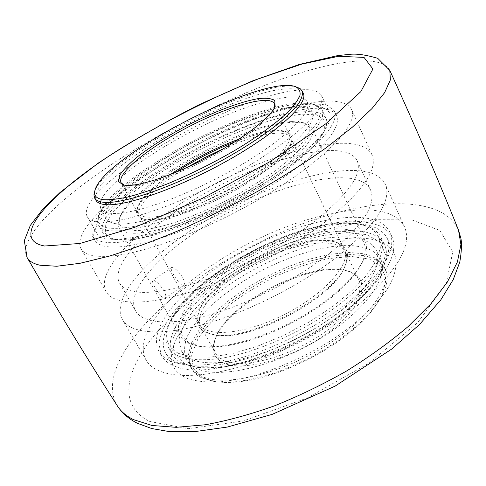 <?xml version="1.0" encoding="UTF-8"?>
<svg xmlns="http://www.w3.org/2000/svg" width="486" height="486" viewBox="0 0 486 486"><rect width="100%" height="100%" fill="white"/><g stroke="black" fill="none" stroke-linecap="round" stroke-linejoin="round"><path stroke-width="0.36" stroke-dasharray="2.43 1.82" d="M98.858 221.932C106.215 222.181 115.546 221.13 126.864 218.767C139.196 215.632 152.908 211.246 167.992 205.596C191.763 196.089 215.656 184.601 239.671 171.121C263.072 157.446 282.427 144.245 297.736 131.512C306.733 123.487 313.537 116.288 318.142 109.909C321.453 104.101 322.613 99.363 321.617 95.687C318.506 90.117 309.448 88.416 294.449 90.584C226.154 98.865 73.216 188.823 87.249 216.659C88.908 219.593 92.777 221.349 98.858 221.932M301.994 106.659C233.256 113.092 81.484 203.318 96.744 233.177C98.53 236.33 102.51 238.316 108.688 239.13C116.136 239.634 125.54 238.82 136.894 236.694C149.257 233.79 162.962 229.605 178.01 224.131C201.702 214.867 225.449 203.513 249.251 190.069C272.427 176.394 291.539 163.077 306.587 150.119C315.414 141.93 322.054 134.537 326.507 127.94C329.672 121.907 330.699 116.926 329.581 113.001C326.27 106.987 317.079 104.873 301.994 106.659M101.398 199.375C111.112 179.784 157.829 147.276 205.706 124.446C253.51 101.55 300.725 89.509 307.322 101.993C312.856 112.066 284.024 140.381 235.704 168.12C187.475 195.901 132.623 215.243 111.604 213.372L108.299 212.977C104.417 212.242 101.872 210.803 100.669 208.658L100.001 203.494M104.447 242.034C132.769 248.273 230.164 209.867 288.204 167.135C323.555 140.727 338.936 122.004 334.362 110.954L327.357 105.341C319.466 103.573 308.981 103.743 295.901 105.857C268.144 111.537 232.387 125.248 197.614 142.957C163.035 161.042 131.147 182.25 110.431 201.587C101.131 211.021 94.922 219.465 91.793 226.926L92.31 235.886C94.138 239.112 98.184 241.159 104.447 242.034M297.377 87.261C263.406 75.233 104.296 157.361 94.424 192.019M303.27 93.306L297.693 89.303C291.254 88.245 282.56 88.792 271.619 90.931C248.303 96.41 217.728 108.548 187.748 123.845C164.991 135.801 144.816 148.194 127.211 161.018C116.512 169.31 107.983 177.025 101.61 184.176C96.732 190.81 94.843 196.192 95.936 200.323M201.52 377.768C196.994 375.502 193.707 372.562 191.66 368.941L189.145 358.139L192.201 345.388L200.268 331.495L212.643 317.206L228.529 303.197L247.095 290.069L267.494 278.35L288.866 268.509L310.323 260.982L330.942 256.146L349.756 254.336L365.751 255.806L377.914 260.709L385.264 269.019C388.448 275.787 387.518 284.334 382.476 294.656L377.093 303.592L369.712 312.948L360.43 322.522L349.434 332.084L336.95 341.391L323.281 350.206L308.756 358.297L293.751 365.448L278.648 371.486L263.831 376.267L249.664 379.694L236.482 381.71L224.575 382.312L214.18 381.522L201.52 377.768M200.39 375.775C195.87 373.521 192.596 370.599 190.561 366.997L188.07 356.232L191.15 343.517L199.248 329.654L211.653 315.39L227.557 301.399L246.147 288.277L266.565 276.552L287.949 266.699L309.418 259.153L330.037 254.287L348.851 252.441L364.84 253.874L376.99 258.728L384.323 266.99C393.077 284.195 369.858 318.47 325.717 345.88C281.698 373.376 227.946 386.315 204.156 377.343L200.39 375.775M199.886 369.779C223.56 378.442 277.372 365.229 321.58 337.709C365.909 310.281 389.377 276.255 380.757 259.36L373.497 251.268C366.152 247.508 356.803 245.521 345.437 245.315C321.483 246.317 291.448 255.46 263.078 269.791C241.651 281.224 223.262 294.151 207.917 308.567C198.774 318.099 191.873 327.412 187.201 336.494C184.03 345.248 183.763 352.97 186.399 359.676C188.398 363.212 191.648 366.073 196.137 368.254L199.886 369.779M190.907 359.008C186.448 356.9 183.24 354.118 181.284 350.661L179.018 340.255C180.3 332.211 184.188 323.542 190.694 314.248C205.566 295.47 230.571 276.352 258.789 261.48C280.586 250.594 301.806 242.994 322.455 238.693C335.516 236.652 347.089 236.299 357.167 237.618C366.098 239.963 372.501 244.081 376.377 249.968C385.149 266.923 359.476 302.158 312.826 329.873C266.285 357.69 211.914 369.536 190.907 359.008M178.805 353.498C167.366 347.593 163.995 338.153 168.697 325.189C185.688 275.106 312.237 209.788 362.902 224.951L373.224 229.817L379.256 237.563L380.374 248.03L376.128 260.891L366.365 275.586L351.323 291.369L331.652 307.316L308.434 322.418L283.095 335.692L257.27 346.275L232.612 353.541L210.59 357.149L192.389 357.058L178.805 353.498M344.708 231.439L330 231.014L312.808 233.395L294 238.34L274.414 245.552L254.858 254.694L236.123 265.386L218.967 277.202L204.132 289.68L192.353 302.316L184.322 314.521L180.652 325.687L181.843 335.152L188.173 342.253L199.649 346.397L209.174 347.259L220.352 346.725L232.952 344.762L246.675 341.385L261.164 336.646L276.024 330.662L290.841 323.579L305.196 315.602L318.682 306.958L330.936 297.894L341.64 288.672L350.534 279.535L357.447 270.726L362.258 262.464C369.451 244.646 363.601 234.307 344.708 231.439M206.884 332.843C197.826 328.864 195.105 321.975 198.719 312.176C210.043 278.855 294.224 234.015 331.488 241.165L334.909 241.888C346.913 245.205 350.315 253.188 345.115 265.836C333.445 297.845 245.181 343.402 212.327 334.374L206.884 332.843M208.937 333.238C205.116 331.707 202.437 329.544 200.888 326.744C192.571 311.101 221.44 280.683 258.825 261.553C296.077 242.162 337.588 236.251 345.528 252.088C347.502 256.219 347.089 261.401 344.282 267.646C332.788 299.072 246.56 343.578 214.283 334.745L208.937 333.238M224.095 360.697C240.819 368.437 280.671 359.555 313.883 339.313C347.192 319.144 365.63 292.985 358.808 279.79C356.505 275.204 352.058 272.087 345.467 270.435C310.177 260.417 228.153 302.754 215.875 337.32C213.403 343.651 213.372 349.082 215.772 353.614C217.43 356.609 220.201 358.966 224.095 360.697M178.24 355.849C188.513 360.132 203.913 360.995 223.232 357.982C249.78 353.061 281.868 340.674 310.821 323.883C339.337 306.733 362.149 286.783 374.074 269.329C382.026 256.517 384.219 245.637 381.091 237.502C378.272 231.713 372.823 227.697 364.755 225.468L357.24 223.979C301.241 215.827 184.662 278.733 168.047 326.999C165.191 334.866 165.307 341.628 168.393 347.283C170.404 350.819 173.69 353.674 178.24 355.849M182.505 363.321C177.919 361.08 174.602 358.158 172.554 354.555C161.68 334.295 190.488 298.58 232.49 271.717C274.56 244.756 327.995 226.968 360.612 231.172C372.768 232.824 380.763 237.472 384.608 245.108C387.676 251.669 386.795 260.004 381.972 270.101C371.425 291.819 339.161 320.159 299.613 340.577C260.059 360.989 218.269 370.867 194.461 366.887L182.505 363.321M184.607 363.686L196.423 367.203C219.939 371.134 261.091 361.42 300.002 341.336C338.912 321.252 370.666 293.337 381.091 271.893L385.459 254.573L380.119 241.919L366.468 234.574L346.354 232.624L321.744 235.746C303.768 240.133 285.385 246.524 266.595 254.919C238.778 268.63 213.433 285.95 194.722 304.351L180.13 322.497L172.803 339.435L174.031 353.687L184.607 363.686M203.573 378.114L216.07 381.808L226.318 382.585L238.049 382.002L251.019 380.022L264.949 376.656L279.523 371.96L294.37 366.025L309.12 358.996L323.39 351.05L336.828 342.381L349.1 333.226L359.913 323.816L369.044 314.393L376.31 305.172L381.613 296.363L386.206 279.596L381.814 266.942L369.621 259.153L351.275 256.432L328.609 258.588C311.969 262.258 294.923 267.908 277.482 275.538C260.302 284.091 244.397 293.805 229.769 304.686C216.319 315.967 205.712 327.345 197.96 338.821L191.648 354.902L193.313 368.485L203.573 378.114M223.554 362.981C213.719 358.133 210.936 350.151 215.207 339.034C227.776 303.714 311.174 260.666 347.247 270.884C370.763 276.121 366.323 303.367 331.306 330.286C296.527 357.35 243.419 372.695 223.554 362.981M113.7 239.173L113.973 239.234C131.858 243.875 180.288 230.291 229.55 204.837C278.836 179.431 317.966 147.817 324.539 130.558L324.958 120.297L316.726 114.836L301.284 114.131L280.319 117.794C256.456 124.082 228.712 135.09 201.095 149.008C173.733 163.418 148.619 179.65 129.568 195.475L114.313 210.468L105.784 223.517L105.286 233.468L113.7 239.173M292.432 121.573L303.738 122.697L309.649 126.968L309.91 134.349L304.066 144.603C297.122 152.726 287.238 161.65 274.42 171.394C260.174 181.314 244.415 190.907 227.144 200.171C209.588 208.883 192.638 216.173 176.297 222.041C160.933 226.847 147.932 229.726 137.289 230.686L125.546 229.507L119.678 225.018L119.617 217.728C129.051 186.035 244.841 122.363 292.432 121.573M175.422 172.506C153.953 186.709 141.147 198.883 136.997 209.023C135.333 214.107 137.283 217.412 142.835 218.937L144.05 219.198C157.677 221.883 192 211.696 225.893 193.963C259.803 176.26 286.783 154.433 291.278 142.325C293.252 136.912 291.685 133.407 286.576 131.815L278.241 130.91C266.972 131.354 252.41 135.047 234.556 141.985M170.422 174.51C152.124 187.189 141.213 197.99 137.69 206.908L137.137 210.213L137.842 212.947C138.911 214.873 141.171 216.155 144.64 216.786C159.438 219.739 199.831 206.52 235.698 185.986C271.65 165.495 293.878 143.194 289.285 134.78L287.463 132.623L284.456 131.159C275.143 128.863 260.022 131.499 239.082 139.069M274.572 107.442L274.232 108.53C270.574 118.961 243.82 139.932 209.636 157.974C175.476 176.041 140.782 187.505 127.581 185.895L124.082 185.117M111.397 238.626C107.333 237.587 104.612 235.85 103.226 233.414C87.753 203.737 241.736 113.511 304.546 111.725C316.161 111.069 323.318 113.299 326.021 118.42C327.236 121.02 327.042 124.331 325.432 128.365C318.804 145.776 279.061 177.846 228.955 203.677C178.872 229.562 129.707 243.377 111.671 238.693L111.397 238.626M106.677 230.352C113.038 231.336 121.427 231.014 131.846 229.386L149.876 225.067C176.467 217.26 209.745 202.905 240.637 185.713C271.158 168.314 296.472 149.731 310.682 134.81C316.884 127.678 320.839 121.512 322.546 116.306L322.139 110.024C321.039 107.716 318.871 106.039 315.633 104.994C311.866 103.804 306.933 103.421 300.846 103.84C243.893 106.792 109.429 180.907 98.3 217.169C97.279 220.407 97.388 223.147 98.634 225.389C99.97 227.746 102.649 229.398 106.677 230.352M107.278 227.891C99.612 225.984 96.842 221.695 98.974 215.025C110.778 175.045 274.068 90.761 313.494 104.302L319.193 108.092C320.912 111.853 320.08 116.889 316.696 123.189C311.763 130.169 304.248 138.067 294.139 146.887C282.645 156.073 269.244 165.489 253.935 175.124C229.368 189.765 204.327 202.255 178.812 212.595C162.695 218.639 148.175 223.183 135.242 226.215C123.547 228.323 114.222 228.876 107.278 227.891M114.192 223.39C132.55 227.819 187.493 210.128 237.545 181.794C287.688 153.527 318.245 123.347 312.243 112.527L306.453 108.02C299.898 106.634 291.126 106.871 280.13 108.724C256.73 113.663 226.203 125.443 196.411 140.624C173.806 152.525 153.837 164.985 136.505 178.004C125.989 186.454 117.655 194.37 111.488 201.751C106.817 208.652 105.122 214.32 106.404 218.767C107.667 221.009 110.267 222.552 114.192 223.39M223.833 148.497C245.977 138.881 263.934 133.765 277.706 133.158C284.699 133.03 289.036 134.567 290.719 137.769C291.57 139.537 291.472 141.772 290.434 144.482C285.956 156.595 258.728 178.477 224.933 195.894C191.162 213.348 157.555 222.867 145.083 219.502C142.276 218.785 140.399 217.564 139.452 215.845C134.318 206.933 156.34 185.737 186.934 167.542M329.702 240.685C293.234 233.681 210.444 277.785 199.394 310.378C197.389 315.73 197.395 320.304 199.418 324.089C206.21 338.025 245.867 334.49 285.786 313.786C325.778 293.24 351.633 262.962 344.216 249.354C342.296 245.515 338.572 242.86 333.05 241.396L329.702 240.685M182.602 277.348C177.937 270.526 174.237 267.257 171.503 267.531C168.958 268.74 180.64 287.882 183.769 285.112C185.002 283.952 184.613 281.364 182.602 277.348M294.322 122.205C245.867 122.97 128.62 187.462 118.942 219.836C117.934 222.946 118.019 225.571 119.198 227.715C120.479 230 123.073 231.591 126.968 232.484C144.822 237.04 196.502 220.772 243.073 194.23C289.729 167.749 318.038 138.923 312.121 128.14C311.058 125.941 308.968 124.349 305.852 123.365L294.322 122.205M153.928 280.404C156.996 281.698 160.277 285.069 163.758 290.525C165.841 294.54 166.327 297.086 165.222 298.161L163.952 298.216C159.766 296.794 150.624 281.358 152.847 280.416L153.928 280.404M345.212 229.295C355.236 230.674 361.815 234.465 364.95 240.667C367.44 245.928 366.827 252.586 363.121 260.642L358.231 269.031L351.208 277.974L342.156 287.262L331.264 296.642L318.786 305.864L305.05 314.667L290.428 322.789L275.337 330L260.21 336.099L245.466 340.929L231.506 344.367L218.694 346.372L207.334 346.913L197.668 346.044L189.534 343.681C185.221 341.786 182.147 339.21 180.318 335.96C171.254 319.004 196.429 288.259 233.505 264.791C270.617 241.232 317.492 225.668 345.212 229.295M188.544 378.886C181.685 376.316 176.874 372.622 174.122 367.787C162.689 346.597 190.634 310.214 232.369 282.506C274.219 254.707 328.147 235.74 363.759 238.219C379.432 239.404 389.675 244.683 394.486 254.05C397.906 262.786 395.896 273.825 388.448 287.159C377.106 305.117 354.974 325.547 326.695 343.286C304.601 356.451 282.056 366.723 259.068 374.092C244.355 378.211 230.741 380.86 218.232 382.039C206.586 382.367 196.69 381.316 188.544 378.886M356.949 223.712C372.562 224.587 382.695 229.532 387.354 238.553C390.635 246.985 388.448 257.75 380.805 270.848C369.196 288.52 346.767 308.792 318.233 326.556C295.956 339.75 273.278 350.139 250.211 357.708C235.461 361.967 221.829 364.773 209.332 366.134C197.711 366.651 187.863 365.788 179.79 363.558C172.998 361.177 168.271 357.653 165.617 352.994C154.627 332.558 183.149 296.697 225.218 269.056C267.409 241.311 321.465 221.938 356.949 223.712M175.926 366.608C169.025 364.129 164.213 360.509 161.492 355.746L158.837 343.456C160.447 333.955 165.155 323.731 172.961 312.79C190.755 290.707 220.243 268.375 253.346 250.934C286.728 234.058 322.024 222.959 350.327 221.245C363.765 221.221 374.828 223.305 383.509 227.497L391.989 236.779C398.909 253.012 386.431 275.313 354.549 303.683C302.201 349.343 207.747 380.866 175.926 366.608M290.737 172.348C325.948 145.861 341.221 126.986 336.549 115.729C324.612 91.83 219.411 129.233 152.744 174.517C114.265 199.953 87.608 227.642 94.934 240.436C101.538 250.533 125.437 249.13 166.637 236.226C206.556 222.861 256.462 197.176 290.737 172.348M146.511 174.614C103.403 203.008 72.772 234.404 81.138 249.008C87.182 259.7 116.537 259.324 161.577 244.245C206.532 229.198 262.883 200.104 301.156 172.184C339.975 142.75 356.767 121.834 351.53 109.447C337.588 82.59 220.553 124.538 146.511 174.614M325.14 221.968C362.55 191.684 378.163 169.298 371.984 154.791C355.989 123.086 239.197 161.534 167.172 212.71C125.194 241.615 96.398 274.839 106.246 291.952C113.372 304.473 143.443 306.235 188.264 292.639C233.001 279.067 288.192 250.569 325.14 221.968M173.563 213.081C136.104 238.984 111.069 268.315 119.684 283.314C127.326 295.202 151.699 295.427 192.79 283.982C232.527 271.929 281.437 246.773 314.545 221.343C348.492 194.114 362.702 173.909 357.167 160.745C343.371 132.581 238.389 166.795 173.563 213.081M329.915 252.987C363.066 225.297 376.595 204.272 370.52 189.905C355.558 159.068 250.74 191.247 187.104 238.158C150.302 264.341 126.299 294.704 135.716 311.095C142.671 323.403 170.009 326.057 209.685 314.819C249.288 303.592 297.554 278.776 329.915 252.987M180.61 237.484C139.354 266.705 111.731 301.083 122.508 319.764C130.315 333.439 160.817 336.537 205.487 323.87C250.071 311.228 304.522 283.113 340.619 254.099C377.13 223.305 392.008 199.995 385.24 184.164C367.951 149.415 251.335 185.616 180.61 237.484M363.115 300.791C398.344 269.293 412.158 244.695 404.565 226.992C385.453 187.948 269.116 220.917 200.281 273.746C160.076 303.416 134.136 339.428 146.225 360.326C154.991 375.623 186.095 380.605 230.516 369.257C274.857 357.927 328.226 330.371 363.115 300.791M206.915 274.851C171.066 301.442 148.54 333.262 159.098 351.603C166.911 365.375 194.771 369.718 234.24 359.658C273.642 349.598 320.979 325.268 352.265 298.987C384.262 270.678 396.843 248.492 389.997 232.43C373.394 197.82 268.837 227.059 206.915 274.851M389.784 70.373C381.133 53.867 335.607 60.276 283.016 78.598C229.829 97.303 169.772 127.022 119.678 159.092C61.88 196.071 16.749 238.274 27.125 257.556M117.484 406.053C98.524 375.429 135.375 324.557 188.872 285.015C234.951 250.879 293.131 223.08 346.275 210.347C398.903 198.002 446.245 202.121 458.486 230.048M149.652 421.471L188.118 428.688L243.231 420.998L307.249 398.01L369.068 363.072L417.747 322.576L446.227 283.66L452.752 251.924L439.775 230.413L411.855 219.891L373.868 219.69L330.17 228.505L284.371 244.859L239.537 267.3L198.507 294.37C138.972 338.353 104.186 398.866 149.652 421.471M329.581 113.001L321.617 95.687M96.744 233.177L87.249 216.659M385.264 269.019L384.323 266.99M191.66 368.941L190.561 366.997M380.757 259.36L376.377 249.968M186.399 359.676L181.284 350.661M344.282 267.646L345.115 265.836M214.283 334.745L212.327 334.374M200.888 326.744L215.772 353.614M345.528 252.088L358.808 279.79M168.697 325.189L168.047 326.999M362.902 224.951L364.755 225.468M168.393 347.283L172.554 354.555M381.091 237.502L384.608 245.108M381.091 271.893L381.972 270.101M196.423 367.203L194.461 366.887M381.613 296.363L382.476 294.656M216.07 381.808L214.18 381.522M215.875 337.32L215.207 339.034M345.467 270.435L347.247 270.884M137.69 206.908L136.997 209.023M284.456 131.159L286.576 131.815M289.285 134.78L274.39 103.706M137.842 212.947L121.142 182.803M324.539 130.558L325.432 128.365M113.973 239.234L111.671 238.693M326.021 118.42L322.139 110.024M103.226 233.414L98.634 225.389M98.974 215.025L98.3 217.169M313.494 104.302L315.633 104.994M100.669 208.658L106.404 218.767M307.322 101.993L312.243 112.527M274.232 108.53L275.07 106.282M125.163 185.464L122.849 184.85M290.434 144.482L291.278 142.325M145.083 219.502L142.835 218.937M344.216 249.354L290.719 137.769M199.418 324.089L139.452 215.845M119.617 217.728L118.942 219.836M303.738 122.697L305.852 123.365M364.95 240.667L312.121 128.14M180.318 335.96L119.198 227.715M362.258 262.464L363.121 260.642M199.649 346.397L197.668 346.044M199.394 310.378L198.719 312.176M333.05 241.396L334.909 241.888M171.503 267.531L152.847 280.416M183.769 285.112L165.27 298.131M165.617 352.994L174.122 367.787M387.354 238.553L394.486 254.05M336.549 115.729L334.362 110.954M94.934 240.436L92.31 235.886M371.984 154.791L351.53 109.447M106.246 291.952L81.138 249.008M370.52 189.905L357.167 160.745M135.716 311.095L119.684 283.314M404.565 226.992L385.24 184.164M146.225 360.326L122.508 319.764M391.989 236.779L389.997 232.43M161.492 355.746L159.098 351.603"/><path stroke-width="0.73" d="M100.001 203.494L101.398 199.375M95.104 189.826L93.913 194.898L94.667 198.094C95.815 200.129 98.306 201.465 102.145 202.091C120.048 205.493 175.045 186.824 225.662 158.424C247.082 146.201 264.961 134.361 279.304 122.909C287.755 115.692 294.194 109.235 298.604 103.53C301.824 98.354 303.015 94.175 302.189 90.985L300.02 88.519L295.196 86.544C298.969 88.294 300.573 91.234 299.996 95.365C298.064 100.171 293.751 106.009 287.038 112.874C275.319 123.778 257.738 136.554 236.33 149.536C213.725 162.731 190.846 174.14 167.676 183.775C153.047 189.467 139.865 193.859 128.134 196.945C117.521 199.217 109.058 200.111 102.746 199.618C95.961 198.458 93.409 195.196 95.104 189.826C104.709 155.915 261.99 74.735 295.196 86.544M94.667 198.094L95.936 200.323C97.097 202.383 99.6 203.743 103.445 204.393L106.72 204.721C127.575 206.185 182.475 186.484 230.929 158.697C279.474 130.947 308.622 102.977 303.27 93.306L302.189 90.985M234.556 141.985C213.828 150.186 194.114 160.362 175.422 172.506M239.082 139.069C214.782 148.145 191.897 159.961 170.422 174.51M124.082 185.117L121.142 182.803C116.3 173.308 149.803 146.784 189.151 126.567C228.426 106.197 269.451 94.26 274.39 103.706L274.572 107.442M125.297 185.288C138.698 186.91 174.134 175.173 209.071 156.692C244.039 138.243 271.376 116.853 275.07 106.282L274.76 100.681C271.741 98.415 266.231 97.735 258.23 98.628C240.558 101.659 214.253 111.665 188.295 124.902C168.496 135.339 151.547 145.976 137.447 156.814C129.215 163.673 123.329 169.766 119.787 175.094L118.463 181.351L122.849 184.85L125.297 185.288M186.934 167.542L205.086 157.44L223.833 148.497M119.173 149.506C162.658 122.442 211.471 97.637 258.212 78.92L301.964 64.061L338.718 56.285L364.032 57.403L372.92 68.988L360.837 91.635L325.65 123.912L269.997 161.656L202.334 198.361L135.035 227.187L79.971 243.468L44.609 246.007C6.367 239.088 53.472 190.834 119.173 149.506M40.016 265.228L56.759 266.249L79.911 263.315L108.973 256.207C130.995 249.403 154.827 240.619 180.476 229.835C206.635 218.074 232.563 205.135 258.26 191.028C283.18 176.576 305.858 162.13 326.282 147.689L352.423 127.119L371.978 108.56L384.602 92.68L390.386 79.886L389.784 70.373L377.737 58.332C366.389 54.967 357.228 53.624 350.26 54.292L337.721 55.586L299.388 64.419L252.89 80.761L199.922 104.29C163.855 122.563 130.126 142.052 98.743 162.761L60.24 192.304L42.738 209.217L30.326 225.407L24.3 240.685L27.125 257.556C29.203 261.231 33.504 263.789 40.016 265.228M389.784 70.373C415.184 126.093 438.086 179.316 458.486 230.048L460.922 244.561L457.381 262.021L447.412 281.989L430.875 303.823L408.027 326.641C389.894 342.035 369.463 356.791 346.737 370.909C323.141 384.311 299.018 395.969 274.377 405.877C250.011 414.528 226.992 420.821 205.329 424.764L176.12 427.328L151.954 425.469L133.437 419.618C126.269 416.04 120.953 411.521 117.484 406.053C87.948 360.035 57.828 310.536 27.125 257.556M458.486 230.048L460.928 238.541C461.943 243.632 461.566 251.45 459.805 261.984L453.244 279.572L440.857 299.795L419.594 324.411L391.673 349.07L335.115 386.121L272.196 414.364L227.369 427.054L194.157 431.708L168.423 431.44L151.747 428.543L137.508 423.318C128.863 419.035 122.186 413.282 117.484 406.053"/></g></svg>
